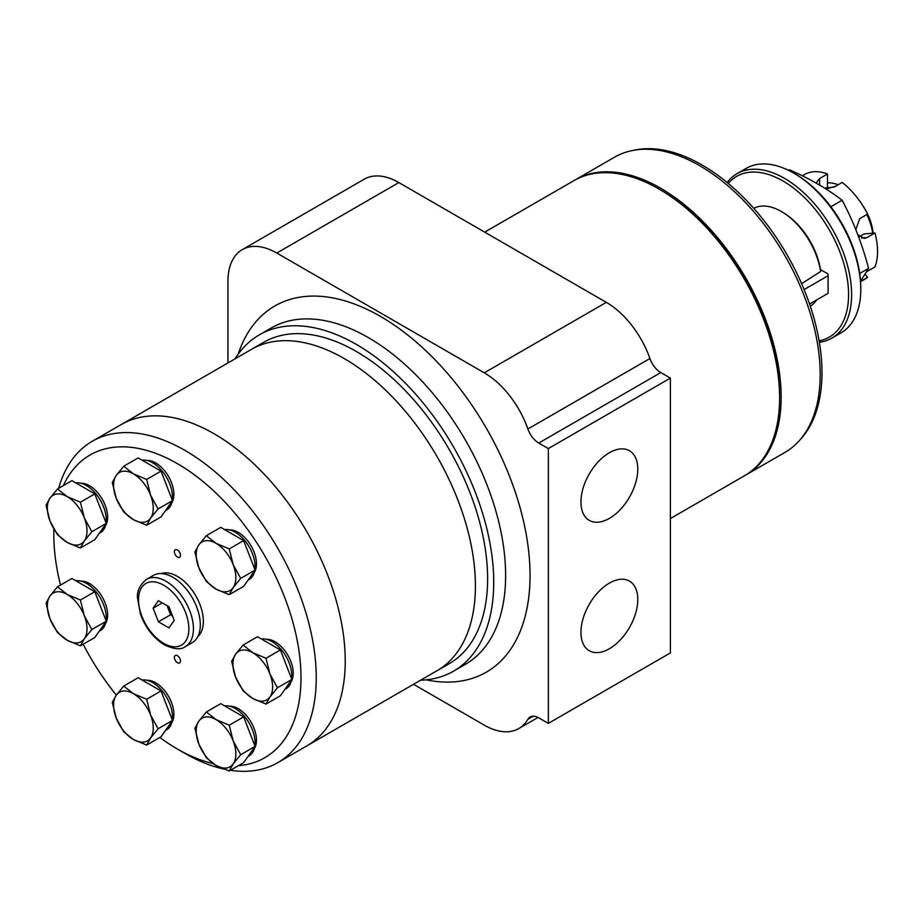 <?xml version="1.0" encoding="UTF-8"?>
<svg xmlns="http://www.w3.org/2000/svg" width="921" height="921" viewBox="0 0 921 921"><rect width="100%" height="100%" fill="white"/><g stroke="black" fill="none" stroke-linecap="round" stroke-linejoin="round"><path stroke-width="1.38" d="M745.077 475.42A170.443 98.409 -120 0 0 745.849 474.983L784.899 452.441A170.443 98.409 -120 0 0 799.497 440.445L801.397 438.292A169.51 97.868 -120 0 0 786.879 254.484A169.51 97.868 -120 0 0 634.96 150.008L632.151 150.584A170.443 98.409 -120 0 0 614.457 157.226L575.406 179.779A170.443 98.409 -120 0 0 574.646 180.217M609.368 518.385A40.19 23.209 -60 0 1 589.267 520.377A40.19 23.209 -60 0 1 589.267 473.958A40.19 23.209 -60 0 1 629.469 450.76A40.19 23.209 -60 0 1 635.628 482.961A40.19 23.209 -60 0 1 609.368 518.385M609.368 648.741A40.19 23.209 -60 0 1 589.267 650.733A40.19 23.209 -60 0 1 589.267 604.314A40.19 23.209 -60 0 1 629.469 581.116A40.19 23.209 -60 0 1 635.628 613.317A40.19 23.209 -60 0 1 609.368 648.741M799.497 440.445A170.443 98.409 -120 0 0 784.899 255.635A170.443 98.409 -120 0 0 632.151 150.584M745.849 474.983A170.443 98.409 -120 0 0 745.849 278.177A170.443 98.409 -120 0 0 575.406 179.779M670.384 518.546L744.318 475.869A170.443 98.409 -120 0 0 779.615 397.837L779.615 396.076A168.278 97.154 -120 0 0 660.622 189.979L659.102 189.093A170.443 98.409 -120 0 0 573.875 180.654L484.699 232.15M779.615 397.837A170.443 98.409 -120 0 0 659.102 189.093M242.269 249.626A69.04 39.856 -120 0 1 276.795 253.045L484.273 372.821A69.04 39.856 -120 0 1 527.871 429.002L649.915 358.534A69.04 39.856 -120 0 0 606.317 302.364L398.839 182.577A69.04 39.856 -120 0 0 364.325 179.158L242.269 249.626A69.04 39.856 -120 0 0 227.971 281.227L227.971 362.92M649.915 358.534A17.257 9.97 -120 0 0 660.806 372.579L670.384 378.105L670.384 652.92L548.34 723.376L548.34 448.573L670.384 378.105M413.517 684.291L484.273 725.138A69.04 39.856 -120 0 0 518.788 728.557A69.04 39.856 -120 0 0 527.871 719.301L533.271 716.181M548.34 723.376L538.762 717.85A17.257 9.97 -120 0 0 530.139 716.999A17.257 9.97 -120 0 0 527.871 719.301M548.34 448.573L538.762 443.047L660.806 372.579M527.871 429.002A17.257 9.97 -120 0 0 538.762 443.047M420.575 680.216A194.17 112.109 -120 0 0 453.512 671.167A194.17 112.109 -120 0 0 453.512 446.95A194.17 112.109 -120 0 0 259.342 334.853A194.17 112.109 -120 0 0 235.039 358.845M809.547 304.045L828.071 293.35L828.071 273.974L820.496 269.6A54.155 31.268 -120 0 0 784.991 213.753L783.46 212.774A56.549 32.649 -120 0 0 754.103 208.146L753.758 208.319M804.102 289.574L828.071 275.736M872.717 233.174A43.149 24.913 -120 0 0 866.822 214.57M838.122 184.764A43.149 24.913 -120 0 0 827.519 182.922M816.743 183.394L816.559 182.416L819.586 178.559L827.519 173.977L827.426 188.425M867.018 271.511L874.95 266.929A60.406 34.883 -120 0 0 874.95 232.978L864.151 233.946L859.454 236.651M835.347 186.364L828.094 188.437M873.073 233.14A39.177 22.622 -120 0 0 867.628 214.109M867.594 214.029A39.177 22.622 -120 0 0 862.275 204.819M860.582 281.688L865.049 279.109A60.406 34.883 -120 0 0 867.628 277.348L860.571 281.423M874.95 232.978L867.018 237.56L861.653 238.032M824.56 188.08L834.23 187.009L842.162 182.427A60.406 34.883 -120 0 1 867.628 214.098L859.696 218.68L855.828 229.628M857.842 234.751L864.347 238.424L867.018 237.56M827.519 173.977A60.406 34.883 -120 0 0 804.643 174.483L802.352 175.796M867.628 277.348L865.084 274.182M860.559 281.227L868.561 268.356C862.252 244.203 853.445 221.501 842.139 200.248C827.081 188.667 809.467 178.501 789.285 169.74L788.376 170.258M819.103 340.828A92.768 53.556 -120 0 0 829.361 229.962A92.768 53.556 -120 0 0 728.223 183.406M819.345 342.221A94.932 54.811 -120 0 0 831.962 338.076A94.932 54.811 -120 0 0 831.962 228.454A94.932 54.811 -120 0 0 737.042 173.655A94.932 54.811 -120 0 0 727.13 182.496M831.962 338.076L841.115 332.792A94.932 54.811 -120 0 0 860.778 289.332A94.932 54.811 -120 0 0 793.649 173.067A94.932 54.811 -120 0 0 746.194 168.37L737.042 173.655M860.778 289.332L860.778 287.571A92.768 53.556 -120 0 0 795.18 173.954L793.649 173.067M810.296 306.256L810.618 306.048A56.549 32.649 -120 0 0 816.478 300.039M801.615 283.68L820.611 271.534A56.549 32.649 -120 0 0 783.46 212.774M820.611 271.534L820.496 269.6M842.139 200.248L830.869 206.753M868.561 268.356L859.73 273.456M230.446 770.301A185.547 107.124 -120 0 0 277.82 762.634L436.991 670.741A185.547 107.124 -120 0 0 436.991 456.494A185.547 107.124 -120 0 0 251.456 349.37L263.659 342.324A185.547 107.124 -120 0 1 449.195 449.448A185.547 107.124 -120 0 1 449.195 663.696L436.991 670.741A185.547 107.124 -120 0 0 436.991 456.494A185.547 107.124 -120 0 0 251.456 349.37L121.261 424.535A185.547 107.124 -120 0 1 306.808 531.659A185.547 107.124 -120 0 1 306.808 745.906A185.547 107.124 -120 0 0 306.808 531.659A185.547 107.124 -120 0 0 121.261 424.535L92.273 441.263A185.547 107.124 -120 0 0 58.668 488.303M229.237 770.992L216.021 765.409L206.339 757.776L198.844 744.041L194.895 728.258L198.844 721.143L206.339 711.968L216.021 719.6A28.044 16.198 -120 0 0 198.844 721.143A28.044 16.198 -120 0 0 198.844 744.041A28.044 16.198 -120 0 0 216.021 765.409A28.044 16.198 -120 0 0 233.197 763.877A28.044 16.198 -120 0 0 233.197 740.968A28.044 16.198 -120 0 0 216.021 719.6L229.237 725.195L233.197 740.968L240.692 754.702L233.197 763.877L229.237 770.992L243.639 762.68L249.372 754.541L255.094 746.39L240.692 754.702M255.094 746.39L243.639 716.883L220.741 703.656L206.339 711.968M255.094 570.099L243.639 540.592L220.741 527.365L206.339 535.688L216.021 543.321L229.237 548.904L233.197 564.688L240.692 578.411L233.197 587.586L229.237 594.701L243.639 586.389L249.372 578.25L255.094 570.099L240.692 578.411M243.639 540.592L229.237 548.904M229.237 594.701L216.021 589.118A28.044 16.198 -120 0 1 198.844 567.75L194.895 551.978L198.844 544.852A28.044 16.198 -120 0 0 198.844 567.75L206.339 581.485L216.021 589.118A28.044 16.198 -120 0 0 233.197 587.586A28.044 16.198 -120 0 0 233.197 564.688A28.044 16.198 -120 0 0 216.021 543.321A28.044 16.198 -120 0 0 198.844 544.852L206.339 535.688M291.853 679.468L280.398 649.961L257.5 636.733L243.098 645.057L252.78 652.69L266.008 658.273L269.957 674.045L277.451 687.78L269.957 696.955L266.008 704.07L280.398 695.758L286.132 687.619L291.853 679.468L277.451 687.78M280.398 649.961L266.008 658.273M266.008 704.07L252.78 698.486A28.044 16.198 -120 0 1 235.603 677.119L231.655 661.336L235.603 654.221A28.044 16.198 -120 0 0 235.603 677.119L243.098 690.854L252.78 698.486A28.044 16.198 -120 0 0 269.957 696.955A28.044 16.198 -120 0 0 269.957 674.045A28.044 16.198 -120 0 0 252.78 652.69A28.044 16.198 -120 0 0 235.603 654.221L243.098 645.057M161.037 516.934L172.492 500.644L158.09 508.956L150.595 518.12L146.646 525.246L161.037 516.934M197.796 636.653A36.679 21.171 -120 0 0 195.759 595.772A36.679 21.171 -120 0 0 161.371 573.564M266.457 639.301A25.673 14.828 60 0 1 275.057 641.764A25.673 14.828 60 0 1 291.048 681.885M229.697 706.223A25.673 14.828 60 0 1 238.297 708.686A25.673 14.828 60 0 1 254.288 748.808M147.095 680.297A25.673 14.828 60 0 1 155.695 682.76A25.673 14.828 60 0 1 171.686 722.881M80.852 581.059A25.673 14.828 60 0 1 89.452 583.523A25.673 14.828 60 0 1 105.443 623.644M80.852 483.226A25.673 14.828 60 0 1 89.452 485.689A25.673 14.828 60 0 1 105.443 525.81M147.095 460.477A25.673 14.828 60 0 1 155.695 462.941A25.673 14.828 60 0 1 171.686 503.062M229.697 529.932A25.673 14.828 60 0 1 238.297 532.396A25.673 14.828 60 0 1 254.288 572.517M159.851 737.445A174.76 100.896 -120 0 0 177.419 749.038A174.76 100.896 -120 0 0 213.108 763.567M238.481 765.662A174.76 100.896 -120 0 0 259.319 546.798A174.76 100.896 -120 0 0 63.365 485.586M53.948 529.253A174.76 100.896 -120 0 0 53.844 535.009A174.76 100.896 -120 0 0 60.51 585.077M83.178 644.228A174.76 100.896 -120 0 0 116.322 695.113M185.04 753.447A185.547 107.124 -120 0 0 185.052 753.447L177.419 749.038A174.76 100.896 -120 0 0 177.419 749.049L185.052 753.447A185.547 107.124 -120 0 0 223.688 769.035M177.419 655.683A4.317 2.487 60 0 1 180.24 659.482A4.317 2.487 60 0 1 179.572 662.936A4.317 2.487 60 0 1 175.266 660.449A4.317 2.487 60 0 1 175.266 655.464A4.317 2.487 60 0 1 177.419 655.683M177.419 549.987A4.317 2.487 60 0 1 180.24 553.786A4.317 2.487 60 0 1 179.572 557.251A4.317 2.487 60 0 1 175.266 554.753A4.317 2.487 60 0 1 175.266 549.768A4.317 2.487 60 0 1 177.419 549.987M167.772 606.076A15.104 8.715 -120 0 0 171.444 613.121M167.081 605.673L170.604 614.756L172.492 615.85M174.253 620.386L168.969 606.766L158.4 600.665L153.116 608.182L158.4 621.802L168.969 627.903L174.253 620.386M170.604 614.756L158.4 621.802M162.269 602.898L153.116 608.182M185.397 646.588L192.259 642.628A38.832 22.426 -120 0 0 192.259 597.787A38.832 22.426 -120 0 0 153.427 575.372L146.566 579.332C139.693 585.008 136.699 591.328 137.574 598.282L140.429 614.088C145.541 627.846 153.519 638.092 164.364 644.827C174.092 649.386 181.103 649.973 185.397 646.588A38.832 22.426 -120 0 0 185.397 601.747A38.832 22.426 -120 0 0 146.566 579.332M277.82 762.634A185.547 107.124 -120 0 0 277.82 548.386A185.547 107.124 -120 0 0 92.273 441.263M172.492 500.644L161.037 471.138L138.138 457.91L123.736 466.222L133.418 473.855L146.646 479.45L150.595 495.222L158.09 508.956M161.037 471.138L146.646 479.45M146.646 525.246L133.418 519.663A28.044 16.198 -120 0 0 150.595 518.12A28.044 16.198 -120 0 0 150.595 495.222A28.044 16.198 -120 0 0 133.418 473.855A28.044 16.198 -120 0 0 116.242 475.397A28.044 16.198 -120 0 0 116.242 498.296A28.044 16.198 -120 0 0 133.418 519.663L123.736 512.03L116.242 498.296L112.293 482.512L116.242 475.397L123.736 466.222M106.249 523.393L94.805 493.886L71.896 480.67L57.505 488.982L67.175 496.615L80.403 502.198L84.352 517.982L91.847 531.716L84.352 540.88L80.403 547.995L94.805 539.683L100.527 531.544L106.249 523.393L91.847 531.716M94.805 493.886L80.403 502.198M80.403 547.995L67.175 542.411A28.044 16.198 -120 0 1 49.999 521.044L46.05 505.272L49.999 498.146A28.044 16.198 -120 0 0 49.999 521.044L57.505 534.779L67.175 542.411A28.044 16.198 -120 0 0 84.352 540.88A28.044 16.198 -120 0 0 84.352 517.982A28.044 16.198 -120 0 0 67.175 496.615A28.044 16.198 -120 0 0 49.999 498.146L57.505 488.982M106.249 621.226L94.805 591.719L71.896 578.503L57.505 586.815L67.175 594.448L80.403 600.032L84.352 615.815L91.847 629.538L84.352 638.713L80.403 645.828L94.805 637.516L100.527 629.377L106.249 621.226L91.847 629.538M94.805 591.719L80.403 600.032M80.403 645.828L67.175 640.245A28.044 16.198 -120 0 1 49.999 618.877L46.05 603.105L49.999 595.979A28.044 16.198 -120 0 0 49.999 618.877L57.505 632.612L67.175 640.245A28.044 16.198 -120 0 0 84.352 638.713A28.044 16.198 -120 0 0 84.352 615.815A28.044 16.198 -120 0 0 67.175 594.448A28.044 16.198 -120 0 0 49.999 595.979L57.505 586.815M172.492 720.475L161.037 690.957L138.138 677.741L123.736 686.053L133.418 693.686L146.646 699.269L150.595 715.053L158.09 728.787L150.595 737.951L146.646 745.077L161.037 736.765L172.492 720.475L158.09 728.787M161.037 690.957L146.646 699.269M146.646 745.077L133.418 739.482A28.044 16.198 -120 0 1 116.242 718.115L112.293 702.343L116.242 695.217A28.044 16.198 -120 0 0 116.242 718.115L123.736 731.85L133.418 739.482A28.044 16.198 -120 0 0 150.595 737.951A28.044 16.198 -120 0 0 150.595 715.053A28.044 16.198 -120 0 0 133.418 693.686A28.044 16.198 -120 0 0 116.242 695.217L123.736 686.053M243.639 716.883L229.237 725.195M165.458 510.648L166.666 509.946A28.044 16.198 -120 0 0 172.135 501.151M172.285 500.126A28.044 16.198 -120 0 0 163.385 472.623A28.044 16.198 -120 0 0 142.076 460.178M248.06 580.103L249.269 579.413A28.044 16.198 -120 0 0 254.737 570.617M254.887 569.581A28.044 16.198 -120 0 0 245.988 542.078A28.044 16.198 -120 0 0 224.678 529.644M284.819 689.472L286.028 688.781A28.044 16.198 -120 0 0 291.497 679.986M291.646 678.95A28.044 16.198 -120 0 0 282.747 651.446A28.044 16.198 -120 0 0 261.437 639.013M248.06 756.394L249.269 755.692A28.044 16.198 -120 0 0 254.737 746.908M254.887 745.872A28.044 16.198 -120 0 0 245.988 718.368A28.044 16.198 -120 0 0 224.678 705.923M165.458 730.468L166.666 729.777A28.044 16.198 -120 0 0 172.135 720.982M172.285 719.946A28.044 16.198 -120 0 0 163.385 692.442A28.044 16.198 -120 0 0 142.076 680.009M99.215 533.397L100.424 532.706A28.044 16.198 -120 0 0 105.892 523.911M106.053 522.875A28.044 16.198 -120 0 0 97.142 495.371A28.044 16.198 -120 0 0 75.833 482.938M99.215 631.23L100.424 630.54A28.044 16.198 -120 0 0 105.892 621.744M106.053 620.708A28.044 16.198 -120 0 0 97.142 593.205A28.044 16.198 -120 0 0 75.833 580.771M453.512 671.167L465.416 664.294A194.17 112.109 -120 0 0 465.416 440.088A194.17 112.109 -120 0 0 271.246 327.98L259.342 334.853M426.181 679.836A211.427 122.067 -120 0 0 486.253 428.058A211.427 122.067 -120 0 0 238.171 354.182M484.273 372.821L606.317 302.364M276.795 253.045L398.839 182.577M819.586 178.559L819.586 185.052M163.685 643.353A35.597 20.55 -120 0 0 185.489 612.338A35.597 20.55 -120 0 0 141.892 587.161A35.597 20.55 -120 0 0 163.685 643.353M538.037 717.447L518.788 728.557M53.844 535.009L53.844 529.068"/></g></svg>

